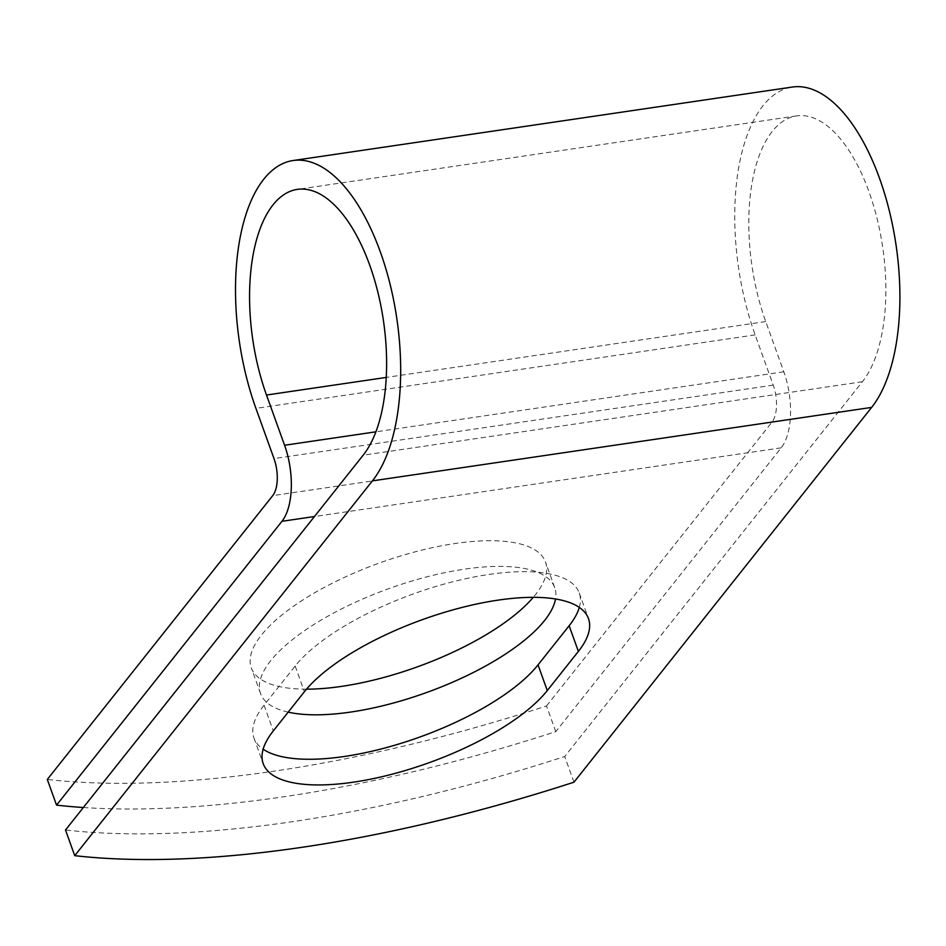 <?xml version="1.0" encoding="UTF-8"?>
<svg xmlns="http://www.w3.org/2000/svg" width="946" height="946" viewBox="0 0 946 946"><rect width="100%" height="100%" fill="white"/><g stroke="black" fill="none" stroke-linecap="round" stroke-linejoin="round"><path stroke-width="0.71" stroke-dasharray="4.73 3.55" d="M306.528 689.161A156.327 55.282 -19.8 0 1 251.317 667.888A156.327 55.282 -19.8 0 1 455.144 543.501A156.327 55.282 -19.8 0 1 545.487 561.971A156.327 55.282 -19.8 0 1 533.272 597.34M288.175 712.149A156.327 55.282 -19.8 0 1 260.564 693.56A156.327 55.282 -19.8 0 1 464.38 569.173A156.327 55.282 -19.8 0 1 554.734 587.643A156.327 55.282 -19.8 0 1 555.527 598.984M579.307 607.415A156.327 55.282 160.2 0 0 579.236 592.941A156.327 55.282 160.2 0 0 451.81 582.027A156.327 55.282 160.2 0 0 295.164 666.055L264.064 705.208A156.327 55.282 160.2 0 0 253.966 737.998A156.327 55.282 160.2 0 0 263.142 749.197M83.354 807.517A683.651 241.75 160.2 0 0 555.775 731.648L781.183 447.836A56.878 26.405 -98.4 0 0 783.808 371.778L765.728 321.557A142.196 66.007 81.6 0 1 796.627 115.897A142.196 66.007 81.6 0 1 877.048 218.491A142.196 66.007 81.6 0 1 862.385 381.735L564.727 756.516A683.651 241.75 -19.8 0 1 65.499 829.997M555.775 731.648L546.528 705.976A683.651 241.75 -19.8 0 1 47.3 779.457M546.528 705.976L771.948 422.164A27.706 12.866 -98.4 0 0 773.225 385.117L755.145 334.896A171.368 79.547 81.6 0 1 792.381 87.044M573.962 782.188L564.727 756.516M862.385 381.735L363.158 455.203M781.183 447.836L314.462 516.528M771.948 422.164L272.72 495.633M765.728 321.557L386.24 377.419M783.808 371.778L375.881 431.825M773.225 385.117L273.997 458.585M755.145 334.896L255.917 408.365M295.164 666.055L304.399 691.727M264.064 705.208L273.311 730.88M260.564 693.56L251.317 667.888M796.627 115.897L297.399 189.377M554.734 587.643L545.487 561.971M253.966 737.998L263.213 763.67M579.236 592.941L588.483 618.613"/><path stroke-width="1.42" d="M353.568 782.153A156.327 55.282 160.2 0 0 547.285 690.556L578.384 651.404A156.327 55.282 160.2 0 0 588.483 618.613A156.327 55.282 160.2 0 0 461.057 607.699A156.327 55.282 160.2 0 0 304.399 691.727L273.311 730.88A156.327 55.282 160.2 0 0 263.213 763.67A156.327 55.282 160.2 0 0 353.568 782.153M263.142 749.197A156.327 55.282 160.2 0 0 344.32 756.481A156.327 55.282 160.2 0 0 538.038 664.884L569.137 625.732A156.327 55.282 160.2 0 0 579.307 607.415M533.272 597.34A156.327 55.282 -19.8 0 1 341.672 686.37A156.327 55.282 -19.8 0 1 306.528 689.161M555.527 598.984A156.327 55.282 -19.8 0 1 350.919 712.031A156.327 55.282 -19.8 0 1 288.175 712.149M363.158 455.203L65.499 829.997L74.734 855.669L372.405 480.875A171.368 79.547 81.6 0 0 390.059 284.155A171.368 79.547 81.6 0 0 293.154 160.524A171.368 79.547 81.6 0 0 255.917 408.365L273.997 458.585A27.706 12.866 -98.4 0 1 272.72 495.633L47.3 779.457L56.547 805.129L281.955 521.305A56.878 26.405 -98.4 0 0 284.58 445.259L266.5 395.038A142.196 66.007 81.6 0 1 297.399 189.377A142.196 66.007 81.6 0 1 377.809 291.971A142.196 66.007 81.6 0 1 363.158 455.203M56.547 805.129A683.651 241.75 160.2 0 0 83.354 807.517M293.154 160.524L792.381 87.044A171.368 79.547 81.6 0 1 889.287 210.674A171.368 79.547 81.6 0 1 871.633 407.407L573.962 782.188A683.651 241.75 -19.8 0 1 74.734 855.669M538.038 664.884L547.285 690.556M314.462 516.528L281.955 521.305M871.633 407.407L372.405 480.875M386.24 377.419L266.5 395.038M375.881 431.825L284.58 445.259M569.137 625.732L578.384 651.404"/></g></svg>
